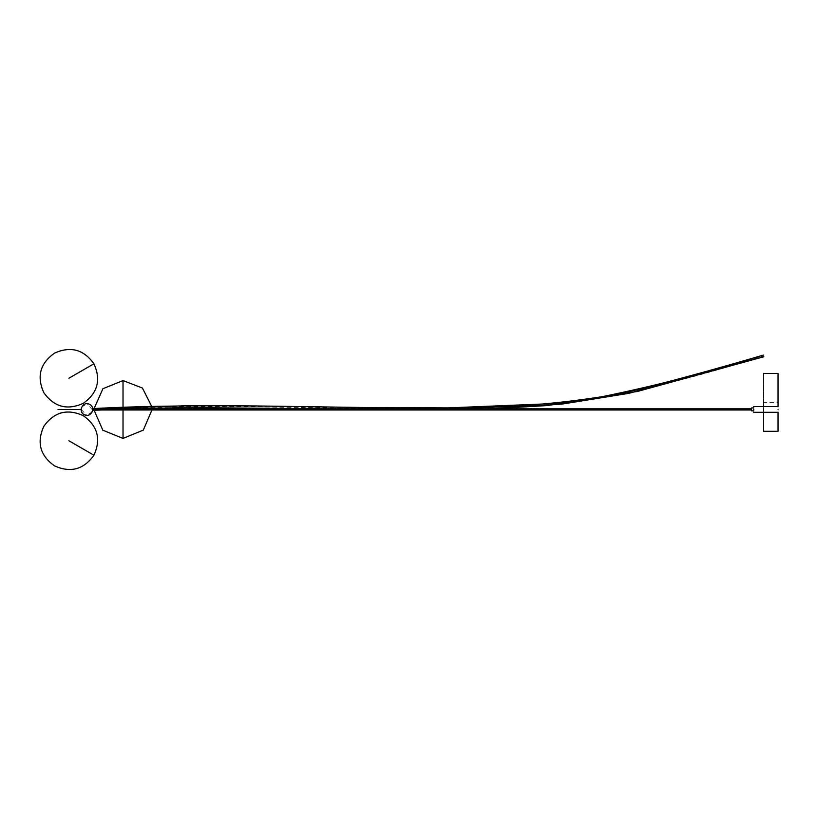<?xml version="1.0" encoding="UTF-8"?>
<svg xmlns="http://www.w3.org/2000/svg" width="819" height="819" viewBox="0 0 819 819"><rect width="100%" height="100%" fill="white"/><g stroke="black" fill="none" stroke-linecap="round" stroke-linejoin="round"><path stroke-width="0.61" stroke-dasharray="4.09 3.07" d="M753.756 409.398C753.756 407.534 753.756 407.534 753.756 409.398C753.756 407.534 753.756 407.534 753.756 409.398C753.756 411.271 753.756 411.271 753.756 409.398C753.756 411.271 753.756 411.271 753.756 409.398C753.756 413.134 753.756 413.134 753.756 409.398C753.756 413.134 753.756 413.134 753.756 409.398C753.756 405.671 753.756 405.671 753.756 409.398C753.756 405.671 753.756 405.671 753.756 409.398C753.756 405.671 753.756 405.671 753.756 409.398C753.756 413.134 753.756 413.134 753.756 409.398C753.756 411.271 753.756 411.271 753.756 409.398C753.756 411.271 753.756 411.271 753.756 409.398C753.756 407.534 753.756 407.534 753.756 409.398C753.756 407.534 753.756 407.534 753.756 409.398L753.756 409.398M751.514 409.398C751.514 407.534 751.514 407.534 751.514 409.398C751.514 407.534 751.514 407.534 751.514 409.398C751.514 411.271 751.514 411.271 751.514 409.398C751.514 411.271 751.514 411.271 751.514 409.398C751.514 411.271 751.514 411.271 751.514 409.398C751.514 407.534 751.514 407.534 751.514 409.398M778.05 409.398C778.05 413.134 778.05 413.134 778.05 409.398C778.05 413.134 778.05 413.134 778.05 409.398C778.05 405.671 778.05 405.671 778.05 409.398C778.05 405.671 778.05 405.671 778.05 409.398C778.05 405.671 778.05 405.671 778.05 409.398C778.05 413.134 778.05 413.134 778.05 409.398M89.046 404.115C82.228 401.095 77.754 412.448 84.807 414.885C91.636 417.905 96.11 406.552 89.046 404.115L88.984 404.279C82.381 401.31 78.01 412.387 84.879 414.721C91.482 417.69 95.843 406.613 88.984 404.279C82.381 401.31 78.01 412.387 84.879 414.721C91.482 417.69 95.843 406.613 88.984 404.279L89.046 404.115C82.228 401.095 77.754 412.448 84.807 414.885C91.636 417.905 96.11 406.552 89.046 404.115C82.228 401.095 77.754 412.448 84.807 414.885C91.636 417.905 96.11 406.552 89.046 404.115M81.142 409.5L86.927 415.284C94.39 415.602 94.39 403.398 86.927 403.716L81.624 407.197M751.514 409.981L92.537 409.981L86.927 403.716C79.474 403.398 79.474 415.602 86.927 415.284L92.23 411.803M763.595 402.385L763.595 431.306L763.595 373.464L763.595 402.385L778.05 402.385L778.05 431.306L778.05 402.385M763.595 412.295L763.595 406.511M753.756 412.295L778.05 412.295L778.05 406.511L753.756 406.511M101.679 409.981L134.981 408.824L101.679 409.981M332.821 408.824L491.246 408.824L448.402 409.613L332.821 408.824M93.53 410.278L93.468 408.548L93.53 410.278M93.499 409.408C161.21 406.91 184.899 406.459 215.991 406.541C280.886 406.695 362.776 409.019 435.534 408.814C553.439 412.315 651.494 391.441 763.595 355.907M68.878 378.245L93.929 363.779L68.878 378.245M123.024 409.981L123.024 407.483M68.878 440.755L93.929 455.221L68.878 440.755M753.756 407.954L751.514 407.954M751.514 410.851L753.756 410.851M94.124 408.517L94.124 410.258L94.124 408.517M151.945 409.981L151.935 408.824L151.945 409.981M151.924 408.302L151.791 406.572L151.924 408.302M92.67 408.824L751.514 408.824"/><path stroke-width="1.23" d="M89.046 404.115C82.228 401.095 77.754 412.448 84.807 414.885C91.636 417.905 96.11 406.552 89.046 404.115M81.624 407.197L81.142 409.5L58.016 409.5M92.23 411.803L92.69 409.981L751.514 409.981M753.756 409.398C753.756 405.671 753.756 405.671 753.756 409.398C753.756 413.134 753.756 413.134 753.756 409.398M778.05 409.398C778.05 405.671 778.05 405.671 778.05 409.398C778.05 413.134 778.05 413.134 778.05 409.398M751.514 409.398C751.514 411.271 751.514 411.271 751.514 409.398C751.514 407.534 751.514 407.534 751.514 409.398M753.756 412.295L778.05 412.295L778.05 431.306L763.595 431.306L763.595 412.295M763.595 406.511L763.595 402.385M753.756 406.511L778.05 406.511L778.05 373.464L778.05 402.385M93.468 408.548C209.203 402.559 325.737 408.282 435.534 407.944C493.007 408.804 548.474 405.057 601.934 396.724C653.818 386.24 707.626 372.358 763.369 355.077L763.369 355.077C719.84 367.905 677.794 379.453 637.243 389.721C608.2 396.314 578.204 401.013 547.246 403.828L448.382 407.882L364.864 407.534C311.21 407.012 248.833 405.18 182.596 405.866L93.479 408.824M93.53 410.278L101.679 409.981L93.52 409.981M134.981 408.824L332.821 408.824L184.807 407.565L134.981 408.824M491.246 408.824L561.875 404.105L628.757 393.355L763.82 356.746L637.632 391.41L547.399 405.559L491.246 408.824M68.878 378.245L93.929 363.779L68.878 378.245M68.878 440.755L93.929 455.221L68.878 440.755M123.024 407.483L123.024 380.579L102.928 388.708L94.124 408.517L102.928 388.708L123.024 380.579L142.414 388.042L151.791 406.572L142.414 388.042L123.024 380.579M123.024 409.5L123.024 438.421L123.024 409.5M753.756 410.851L751.514 410.851M751.514 407.954L753.756 407.954M778.05 373.464L763.595 373.464M43.837 392.7C54.105 407.053 67.271 410.585 83.343 403.286C97.696 393.018 101.218 379.852 93.929 363.779C83.661 349.426 70.495 345.894 54.423 353.194C40.07 363.462 36.538 376.627 43.837 392.7C54.105 407.053 67.271 410.585 83.343 403.286C97.696 393.018 101.218 379.852 93.929 363.779C83.661 349.426 70.495 345.894 54.423 353.194C40.07 363.462 36.538 376.627 43.837 392.7C54.105 407.053 67.271 410.585 83.343 403.286C97.696 393.018 101.218 379.852 93.929 363.779C83.661 349.426 70.495 345.894 54.423 353.194C40.07 363.462 36.538 376.627 43.837 392.7M94.124 410.258L102.846 430.21L123.024 438.421L143.305 430.118L151.945 409.981L143.305 430.118L123.024 438.421L102.846 430.21L94.124 410.258M151.935 408.824L151.924 408.302L151.935 408.824M93.929 455.221C101.218 439.148 97.696 425.982 83.343 415.714C67.271 408.415 54.105 411.947 43.837 426.3C36.538 442.373 40.07 455.538 54.423 465.806C70.495 473.106 83.661 469.574 93.929 455.221C101.218 439.148 97.696 425.982 83.343 415.714C67.271 408.415 54.105 411.947 43.837 426.3C36.538 442.373 40.07 455.538 54.423 465.806C70.495 473.106 83.661 469.574 93.929 455.221M751.514 408.824L92.67 408.824"/></g></svg>
